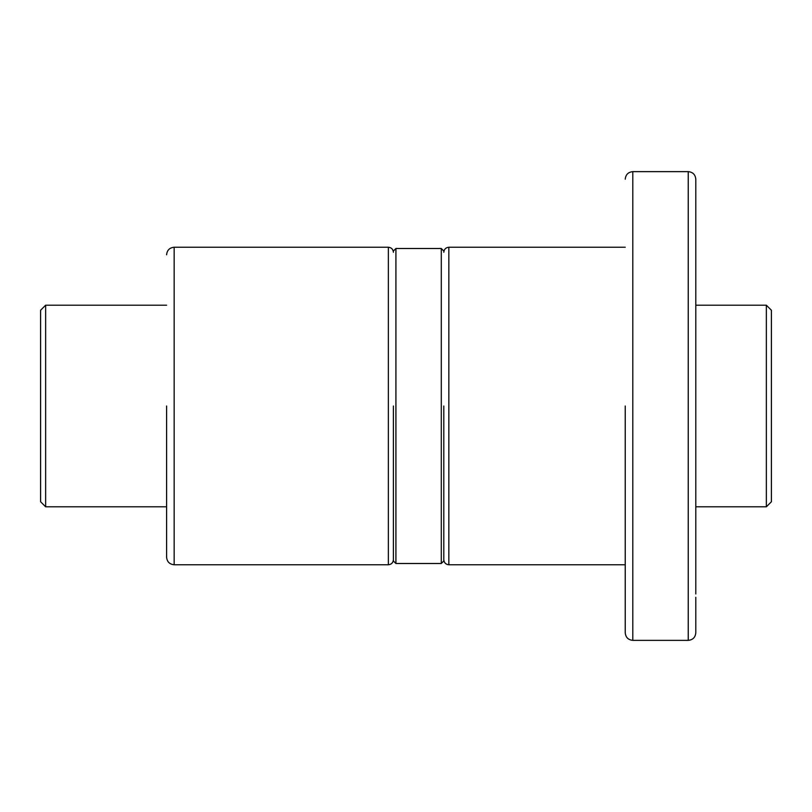 <?xml version="1.0" encoding="UTF-8"?>
<svg xmlns="http://www.w3.org/2000/svg" width="812" height="812" viewBox="0 0 812 812"><rect width="100%" height="100%" fill="white"/><g stroke="black" fill="none" stroke-linecap="round" stroke-linejoin="round"><path stroke-width="1.22" d="M166.602 406L166.602 557.205L166.602 406M393.404 406L393.404 560.98L393.404 406M443.799 406L443.799 560.98L443.799 406M45.645 506.8L40.6 501.755L40.6 310.245L45.645 305.2L45.645 506.8L166.602 506.8M695.803 506.8L766.355 506.8L766.355 305.2L695.803 305.2M766.355 506.8L771.4 501.755L771.4 310.245L766.355 305.2M695.803 593.978L695.803 179.198C695.346 174.61 692.829 172.093 688.241 171.636L688.241 640.363C692.829 639.907 695.346 637.39 695.803 632.802L695.803 597.287M625.24 406L625.24 632.802L625.24 406M695.803 434.176L695.803 377.824M695.803 289.681L695.803 266.996M695.803 567.679L695.803 545.004M695.803 521.923L695.803 479.537M695.803 332.463L695.803 290.077M695.803 406L695.803 179.198L695.803 406M174.164 564.756L388.359 564.756L388.359 247.244L174.164 247.244L174.164 564.756C169.576 564.31 167.049 561.782 166.602 557.205M395.921 563.498L441.281 563.498L441.281 248.502L395.921 248.502L395.921 563.498L393.404 560.98M625.24 247.244L448.843 247.244L448.843 564.756C445.788 564.452 444.103 562.777 443.799 559.722M625.24 632.802C625.697 637.39 628.214 639.907 632.802 640.363L632.802 171.636L688.241 171.636M388.359 564.756C391.414 564.452 393.099 562.777 393.404 559.722M174.164 247.244C169.576 247.69 167.049 250.218 166.602 254.795M388.359 247.244C391.414 247.548 393.099 249.223 393.404 252.278M441.281 563.498L443.799 560.98M395.921 248.502L393.404 251.02M441.281 248.502L443.799 251.02M45.645 305.2L166.602 305.2M448.843 564.756L625.24 564.756M448.843 247.244C445.788 247.548 444.103 249.223 443.799 252.278M632.802 171.636C628.214 172.093 625.697 174.61 625.24 179.198M632.802 640.363L688.241 640.363"/></g></svg>
